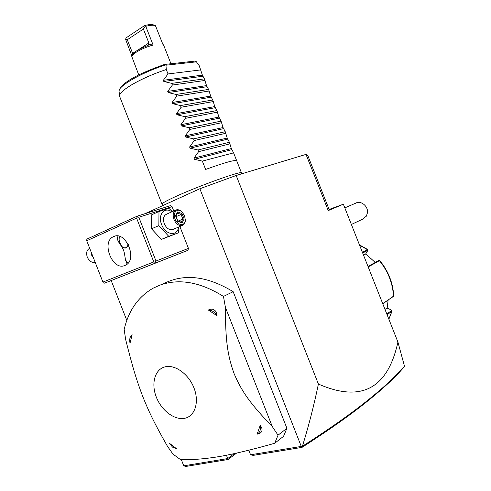 <?xml version="1.0" encoding="UTF-8"?>
<svg xmlns="http://www.w3.org/2000/svg" width="491" height="491" viewBox="0 0 491 491"><rect width="100%" height="100%" fill="white"/><g stroke="black" fill="none" stroke-linecap="round" stroke-linejoin="round"><path stroke-width="0.74" d="M397.919 342.061L343.362 204.207L328.24 210.59L329.185 209.602L307.882 155.733L306.016 154.389L236.177 175.49L318.401 384.048C361.18 402.773 387.687 388.78 397.919 342.061L404.48 366.163M144.876 213.745L199.855 188.74L236.177 175.49M343.362 204.207L329.13 209.461M404.467 366.182L403.406 367.747C395.071 377.53 382.636 389.044 366.09 402.301C349.31 415.717 327.963 430.742 302.039 447.369L253.215 455.378L250.576 454.789L248.771 450.204M199.855 188.74L301.271 446.417L250.576 454.789M234.342 453.598L227.744 458.557L226.443 455.243M236.594 453.101L228.094 459.502L227.744 458.557L183.751 465.824L181.302 459.564M111.199 280.551L126.807 320.408M233.164 291.691L223.46 296.429C200.383 282.03 179.19 278.268 159.882 285.136L153.204 288.149C138.259 296.724 128.574 310.496 124.168 329.473L125.641 339.441C132.742 367.863 136.731 380.672 142.801 396.63C149.129 412.342 154.585 423.672 167.499 446.362L172.955 454.089L180.418 459.545C191.287 460.012 204.041 459.048 218.685 456.667C232.98 454.261 251.638 449.805 274.678 443.287L283.553 436.309L286.916 428.299L233.164 291.691C207.049 275.874 183.775 273.254 163.337 283.823M188.446 248.385L156.003 261.04L155.199 262.262L155.494 263.047L104.601 283.141L187.924 250.312L188.446 248.385L179.853 226.517M173.753 210.989L172.046 206.656L170.371 205.655L137.112 216.206L87.294 238.921L86.52 240.062L86.735 240.768L102.914 282.098L153.781 261.918L136.596 218.127L86.735 240.768M301.271 446.417L301.953 446.638L302.419 446.258C308.821 425.445 314.142 404.713 318.401 384.048M328.24 210.59L306.016 154.389M404.474 366.169C396.133 376.008 383.588 387.62 366.851 401.018C349.991 414.478 328.516 429.557 302.419 446.258M301.953 446.638L302.039 447.369M228.094 459.502L185.77 466.45L183.751 465.824M286.916 428.299L278.035 435.192L272.266 426.526L225.43 307.427L223.46 296.429M274.678 443.287L278.035 435.192M184.812 418.264C195.05 416.221 199.549 401.92 193.951 387.865C188.507 373.78 174.581 364.034 164.7 366.943C154.733 369.643 151.001 383.741 156.322 397.127C161.502 410.556 174.655 420.511 184.812 418.264M272.266 426.526C249.477 402.89 241.529 391.014 234.152 373.755C227.781 356.03 225.387 341.57 225.43 307.427M261.635 431.423C260.942 432.878 259.432 433.798 257.112 434.173L260.181 425.488C261.734 427.305 262.323 428.999 261.936 430.576L261.635 431.423L261.936 430.576M208.344 310.06C210.387 308.992 212.204 308.876 213.8 309.723L214.647 310.275C216.101 311.411 216.899 313.233 217.047 315.75C214.684 311.975 211.781 310.079 208.344 310.06L217.047 315.75M129.765 341.718L130.011 336.728L132.14 334.733C129.937 336.495 129.231 339.299 130.029 343.16L132.14 334.733M176.883 448.983L172.519 447.086L169.125 443.029L176.883 448.983L172.691 447.215M260.181 425.488C260.948 429.68 259.923 432.577 257.112 434.173M214.647 310.275L213.8 309.723M156.003 261.04L138.824 217.268L172.046 206.656M138.824 217.268L137.406 216.918L136.596 218.127M137.112 216.206L137.406 216.918M155.494 263.047L187.924 250.312M156.954 262.525L129.096 273.487L156.954 262.525M104.601 283.141L103.257 282.816L102.914 282.098M153.781 261.918L155.199 262.262M124.929 265.459C112.421 271.271 100.784 241.566 113.617 236.607L113.617 236.607C125.813 230.254 138.075 259.923 125.432 265.238L124.929 265.459M118.171 236.061C117.269 237.251 117.263 238.988 118.165 241.277C124.333 250.705 123.824 249.342 125.487 259.96L128.077 263.139M128.734 245.322L125.917 248.01C123.37 248.372 121.4 246.697 120 242.99C118.871 240.295 118.84 238.135 119.896 236.515M120.178 236.619L119.215 237.92M123.106 247.532C125.8 248.378 127.543 247.384 128.335 244.536M128.39 244.641L126.107 247.943M92.148 254.608L91.424 254.921L91.24 252.282M93.124 257.088L91.424 254.921M95.193 262.378C91.835 262.906 89.196 261.151 87.275 257.118C85.956 252.877 86.754 249.925 89.663 248.262M179.012 226.873L178.472 232.808L161.379 239.399L151.523 228.8L151.713 214.776L158.986 211.504L168.861 208.337L172.458 211.56M178.472 232.808L168.738 236.324L158.851 225.621L158.986 211.504M178.485 227.094C177.57 236.748 165.436 235.183 161.631 224.596C157.47 214.812 164.565 206.275 171.838 211.836M175.545 210.191L166.584 214.168C163.528 215.696 162.754 218.876 164.27 223.693C166.4 228.211 169.15 230.187 172.513 229.628L173.194 229.34M168.738 236.324L161.379 239.399M158.851 225.621L151.523 228.8M182.339 212.284L184.591 215.825L185.322 220.036C185.23 226.468 177.509 225.823 175.078 219.054C172.206 212.339 177.816 207.257 182.339 212.284L182.038 211.971C180.087 210.05 178.147 209.362 176.226 209.89C173.182 211.418 172.427 214.616 173.967 219.483C176.116 224.049 178.871 226.063 182.229 225.51C184.094 224.829 185.132 223.184 185.346 220.569L185.328 219.225M177.699 221.312L182.044 222.957L184.18 219.084L182.02 213.579L177.693 211.897L175.514 215.758L177.717 220.876M175.514 215.758L175.852 216.126M177.693 211.897L177.668 212.91M182.02 213.579L181.075 214.475L177.552 213.112M184.18 219.084L182.873 219.066L181.075 214.475L176.097 216.648M182.044 222.957L181.431 222.288L177.773 220.901M178.221 221.067L182.873 219.066L181.148 222.178M351.378 224.467L362.487 219.256L366.354 216.169L367.464 212.75C368.379 206.177 360.775 200.113 355.619 203.213L344.811 207.871M362.487 219.256L361.149 219.882M382.808 303.874L393.739 295.975C393.021 282.92 388.35 271.093 379.715 260.494L369.459 266.257L368.054 266.607M362.401 252.306L367.802 249.692M384.999 309.41L386.969 308.06L390.879 309.747L391.904 310.65L391.818 311.404L387.092 314.706M383.446 303.119L393.064 296.674M393.5 296.325L392.984 296.742L393.5 296.325C392.782 283.203 388.062 271.29 379.347 260.586L378.647 260.543L368.005 266.478M379.635 260.469L378.647 260.543M362.671 252.994L367.863 250.367L365.605 254.068L363.543 255.191M391.505 310.165L391.419 310.735L386.798 313.964M388.142 299.976L387.178 308.145M365.746 253.847L375.247 262.489M162.963 205.52L162.012 204.225C161.6 203.495 165.841 201.077 174.716 196.977C197.983 186.169 242.1 170.365 241.486 172.906L241.517 173.09M161.956 204.103L119.632 96.396C119.098 93.965 122.824 90.27 130.821 85.317C140.69 79.432 152.505 74.166 166.277 69.513L168.02 73.945L163.362 80.285L202.384 75.135L204.409 78.867L171.733 83.378L172.39 85.035L167.732 91.394L206.521 85.612L208.577 89.423L176.103 94.475L176.76 96.132L172.108 102.502L210.651 96.095L212.738 99.986L180.473 105.571L181.13 107.228L176.484 113.617L214.788 106.578L216.905 110.555L184.843 116.668L185.5 118.325L180.86 124.739L218.918 117.067L221.073 121.124L189.219 127.77L189.87 129.434L185.242 135.86L223.055 127.556L225.246 131.698L193.595 138.879L194.246 140.543L189.618 146.987L227.198 138.051L229.414 142.273L197.971 149.994L198.622 151.651L194 158.12L231.335 148.552L233.587 152.854L202.347 161.109L205.631 169.444C224.43 162.644 234.778 159.735 236.68 160.717L233.587 152.854M166.277 69.513L165.958 65.211L164.528 64.444L194.596 61.148L196.271 61.633L199.205 65.671L202.384 75.135M206.521 85.612L204.409 78.867M210.651 96.095L208.577 89.423M214.788 106.578L212.738 99.986M218.918 117.067L216.905 110.555M223.055 127.556L221.073 121.124M227.198 138.051L225.246 131.698M231.335 148.552L229.414 142.273M194 158.12L194.467 159.299L202.347 161.109M189.618 146.987L190.085 148.172L197.971 149.994M185.242 135.86L185.702 137.044L193.595 138.879M180.86 124.739L181.326 125.917L189.219 127.77M176.484 113.617L176.95 114.796L184.843 116.668M172.108 102.502L172.574 103.681L180.473 105.571M167.732 91.394L168.198 92.572L176.103 94.475M163.362 80.285L163.822 81.463L171.733 83.378M165.958 65.211L196.443 61.841M200.868 69.888L168.02 73.945M205.029 80.444L172.39 85.035M209.197 91.001L176.76 96.132M213.364 101.563L181.13 107.228M217.531 112.132L185.5 118.325M221.699 122.701L189.87 129.434M225.866 133.276L194.246 140.543M230.04 143.857L198.622 151.651M138.763 74.97L131.784 56.526C132.122 55.366 133.626 53.918 136.283 52.193C141.144 49.186 146.76 46.805 153.124 45.043L148.57 44.362L148.184 45.368L147.558 45.645C139.002 48.904 134.012 51.942 132.595 54.759L132.116 55.802M131.95 56.084L125.561 39.268L126.193 37.801L144.649 25.514C149.025 24.446 152.038 24.268 153.683 24.98L155.119 25.569M153.124 45.043L145.735 26.275C150.449 25.133 153.695 24.943 155.463 25.71L162.846 44.264L163.589 45.031M133.012 53.924L132.65 53.409L136.019 51.242M132.65 53.409L127.267 39.734L143.397 29.049L148.877 42.969L148.57 44.362M127.267 39.734L125.561 39.268M145.735 26.275L144.649 25.514M145.256 26.176L143.397 29.049M366.09 402.301L366.851 401.018M367.532 250.379L367.366 249.643L359.578 245.181M388.841 319.119L391.818 311.404L391.419 310.735M369.459 266.257L368.747 266.208M165.32 65.039C140.966 72.717 116.698 86.987 119.11 91.651L119.565 95.782M163.822 81.463L202.826 76.246M168.198 92.572L206.957 86.723M172.574 103.681L211.087 97.206M176.95 114.796L215.224 107.689M181.326 125.917L219.36 118.178M185.702 137.044L223.497 128.667M190.085 148.172L227.634 139.162M194.467 159.299L231.777 149.663M137.486 50.297L148.877 42.969M113.617 236.607L114.986 236.146M127.114 264.115L125.487 259.96M172.513 229.628L182.229 225.51M185.322 220.036L185.346 220.569M177.791 220.95L175.846 215.997M175.876 216.077L177.717 212.818M367.796 249.649L367.863 250.367M359.461 244.88L367.753 249.563M392.033 311.147L388.878 319.211M241.603 173.851L241.492 172.918M119.049 90.939C120.89 82.077 142.574 72.183 164.528 64.444M241.486 172.906L236.68 160.717M163.528 44.877L170.954 63.726"/></g></svg>
